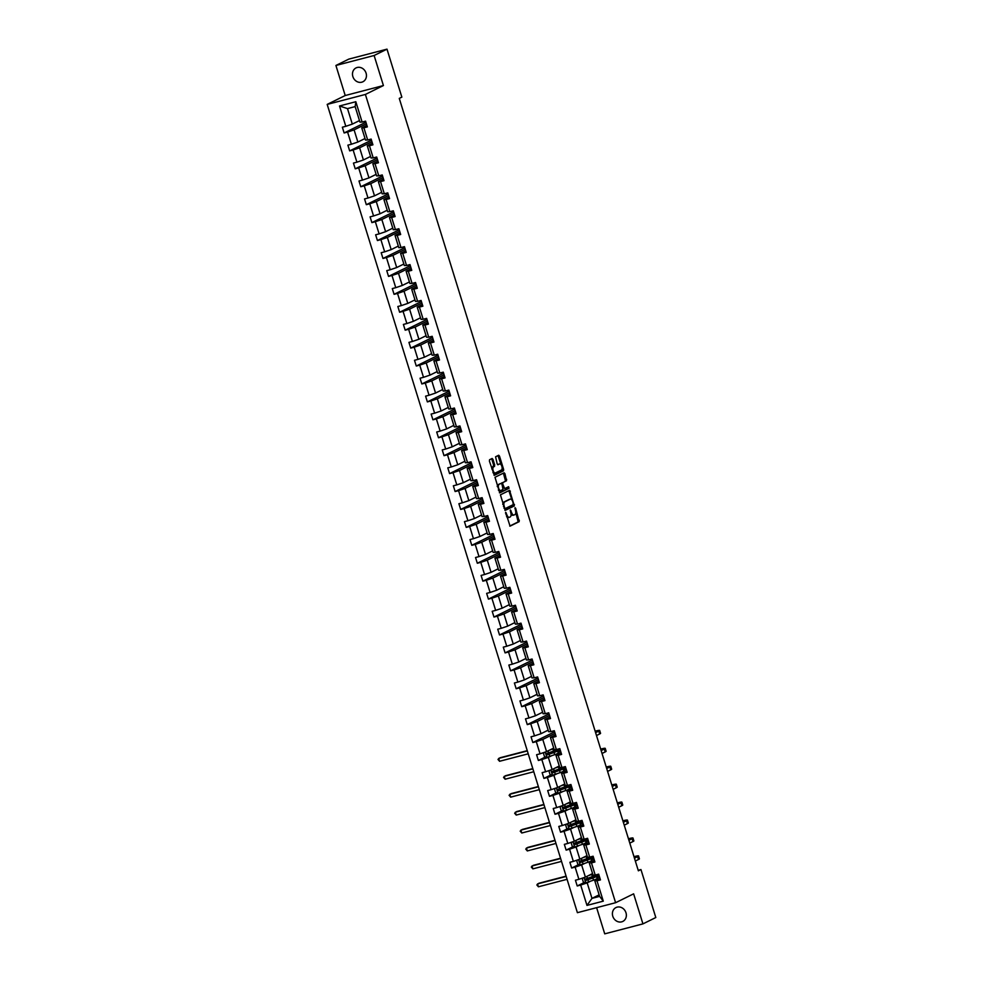 <?xml version="1.0" encoding="UTF-8"?>
<svg xmlns="http://www.w3.org/2000/svg" width="983" height="983" viewBox="0 0 983 983"><rect width="100%" height="100%" fill="white"/><g stroke="black" fill="none" stroke-linecap="round" stroke-linejoin="round"><path stroke-width="1.47" d="M505.655 512.303L510.054 526.151L519.208 521.641L515.657 508.285L515.055 507.67L515.424 510.177A3.797 1.769 75.4 0 1 514.932 514.588L514.17 514.957A3.797 1.769 75.4 0 1 514.011 515.018A3.797 1.769 75.4 0 1 511.43 512.155L510.386 509.968L510.73 512.499A3.797 1.769 75.4 0 1 510.226 516.911L509.464 517.279A3.797 1.769 75.4 0 1 509.305 517.341A3.797 1.769 75.4 0 1 506.736 514.465L505.655 512.303M352.86 76.576A7.729 6.795 -116.2 0 0 362.887 81.773A7.729 6.795 -116.2 0 0 366.069 73.123A7.729 6.795 -116.2 0 0 356.043 67.913A7.729 6.795 -116.2 0 0 352.86 76.576M612.778 916.23A7.729 6.795 -116.2 0 0 622.804 921.427A7.729 6.795 -116.2 0 0 625.987 912.777A7.729 6.795 -116.2 0 0 615.96 907.567A7.729 6.795 -116.2 0 0 612.778 916.23M492.962 459.368L492.164 458.471L489.559 459.737L489.399 461.125L494.326 475.33L503.48 470.82L503.628 469.444L499.511 456.137L498.713 455.24L495.579 456.776L497.177 463.853L497.988 464.75L499.561 463.976A3.17 1.487 75.4 0 1 499.696 463.927A3.17 1.487 75.4 0 1 501.895 466.47A3.17 1.487 75.4 0 1 501.428 470.009L495.444 472.97A3.17 1.487 75.4 0 1 495.309 473.02A3.17 1.487 75.4 0 1 493.11 470.464A3.17 1.487 75.4 0 1 493.577 466.925L494.732 465.057L492.962 459.368L491.439 458.815M383.419 85.546L374.118 55.503L386.995 49.15L348.793 59.115L335.916 65.468L345.217 95.523L327.192 104.407L365.393 94.442L383.419 85.546L345.217 95.523M596.62 907.665L604.729 933.85L642.931 923.885L633.63 893.83L615.604 902.713L365.393 94.442M642.931 923.885L655.808 917.532L640.953 869.55L638.2 870.274M386.995 49.15L401.85 97.133L399.27 98.398L638.372 870.827L640.953 869.55M500.421 494.83L505.188 510.41L514.342 505.913L509.563 490.32L500.421 494.83M499.757 492.876L494.99 477.283L504.132 472.774L504.943 473.671L506.552 480.748L502.854 482.567L502.706 483.943L504.672 488.625L508.567 486.708L509.059 488.293L499.806 492.852M374.118 55.503L335.916 65.468M362.125 122.064L359.95 122.125L355.146 106.606L355.821 101.716L362.125 122.064L365.578 121.155L367.359 126.905L363.894 127.802L367.667 139.991L371.132 139.082L372.913 144.833L369.448 145.73L373.221 157.919L376.686 157.01L378.455 162.76L375.002 163.669L378.774 175.846L382.227 174.949L384.009 180.688L380.544 181.597L384.316 193.774L387.781 192.877L389.563 198.615L386.098 199.524L389.87 211.701L393.323 210.804L395.105 216.543L391.652 217.452L395.424 229.629L398.877 228.732L400.659 234.482L397.193 235.379L400.966 247.556L404.431 246.659L406.212 252.41L402.747 253.307L406.52 265.484L409.972 264.587L411.754 270.337L408.301 271.234L412.074 283.423L415.526 282.514L417.308 288.265L413.843 289.162L417.615 301.351L421.08 300.442L422.862 306.192L419.397 307.089L423.169 319.278L426.622 318.369L428.404 324.12L424.951 325.017L428.723 337.206L432.176 336.297L433.958 342.047L430.493 342.944L434.265 355.133L437.73 354.224L439.512 359.975L436.047 360.884L439.819 373.061L443.272 372.164L445.053 377.902L441.6 378.811L445.373 390.988L448.826 390.091L450.607 395.83L447.142 396.739L450.914 408.916L454.379 408.019L456.161 413.757L452.696 414.666L456.468 426.843L459.921 425.946L461.703 431.684L458.25 432.594L462.022 444.771L465.475 443.874L467.257 449.624L463.792 450.521L467.564 462.698L471.029 461.801L472.811 467.552L469.346 468.449L473.118 480.638L476.571 479.729L478.352 485.479L474.9 486.376L478.672 498.565L482.125 497.656L483.906 503.407L480.441 504.304L484.214 516.493L487.679 515.584L489.46 521.334L485.995 522.231L489.767 534.42L493.22 533.511L495.002 539.262L491.549 540.159L495.321 552.348L498.774 551.438L500.556 557.189L497.091 558.098L500.863 570.275L504.328 569.378L506.11 575.116L502.645 576.026L506.417 588.203L509.87 587.306L511.651 593.044L508.199 593.953L511.971 606.13L515.424 605.233L517.205 610.971L513.74 611.881L517.513 624.058L520.978 623.161L522.759 628.899L519.294 629.808L523.067 641.985L526.519 641.088L528.301 646.839L524.848 647.736L528.621 659.912L532.073 659.015L533.855 664.766L530.39 665.663L534.162 677.852L537.627 676.943L539.409 682.694L535.944 683.59L539.716 695.78L543.169 694.87L544.951 700.621L541.498 701.518L545.27 713.707L548.723 712.798L550.505 718.548L547.039 719.445L550.812 731.635L554.277 730.725L556.059 736.476L552.593 737.373L556.366 749.562L559.819 748.653L561.6 754.403L558.147 755.313L561.92 767.49L565.372 766.593L567.154 772.331L563.689 773.24L567.461 785.417L570.926 784.52L572.696 790.258L569.243 791.168L573.015 803.344L576.468 802.447L578.25 808.186L574.797 809.095L578.569 821.272L582.022 820.375L583.804 826.113L580.339 827.022L584.111 839.199L587.576 838.302L589.345 844.053L585.893 844.95L589.665 857.127L593.118 856.23L594.899 861.98L591.447 862.877L595.219 875.067L598.672 874.157L600.453 879.908L596.988 880.805L603.292 901.153L586.974 905.404L580.683 885.069L577.218 885.966L575.436 880.215L578.901 879.318L575.129 867.129L571.664 868.038L569.894 862.288L573.347 861.391L569.575 849.201L566.122 850.111L564.34 844.36L567.805 843.463L564.033 831.274L560.568 832.183L558.786 826.433L562.251 825.536L558.479 813.346L555.014 814.256L553.245 808.505L556.697 807.596L552.925 795.419L549.472 796.316L547.691 790.578L551.156 789.668L547.384 777.492L543.918 778.389L542.137 772.65L545.602 771.741L541.83 759.564L538.365 760.461L536.595 754.723L540.048 753.814L536.276 741.637L532.823 742.534L531.041 736.795L534.506 735.886L530.734 723.709L527.269 724.606L525.487 718.856L528.952 717.959L525.18 705.782L521.727 706.679L519.946 700.928L523.398 700.031L519.626 687.854L516.173 688.751L514.392 683.001L517.857 682.104L514.084 669.915L510.619 670.824L508.838 665.073L512.303 664.176L508.53 651.987L505.078 652.896L503.296 647.146L506.749 646.249L502.977 634.06L499.524 634.969L497.742 629.218L501.207 628.321L497.435 616.132L493.97 617.041L492.188 611.291L495.653 610.382L491.881 598.205L488.428 599.102L486.646 593.363L490.099 592.454L486.327 580.277L482.874 581.174L481.092 575.436L484.558 574.527L480.785 562.35L477.32 563.247L475.539 557.508L479.004 556.599L475.231 544.422L471.779 545.319L469.997 539.581L473.45 538.672L469.677 526.495L466.225 527.392L464.443 521.641L467.908 520.744L464.136 508.567L460.671 509.464L458.889 503.714L462.354 502.817L458.582 490.64L455.129 491.537L453.347 485.786L456.8 484.889L453.028 472.7L449.575 473.609L447.793 467.859L451.258 466.962L447.486 454.773L444.021 455.682L442.239 449.931L445.704 449.034L441.932 436.845L438.479 437.754L436.698 432.004L440.151 431.107L436.378 418.918L432.925 419.827L431.144 414.076L434.609 413.179L430.837 400.99L427.372 401.9L425.59 396.149L429.055 395.24L425.283 383.063L421.83 383.96L420.048 378.222L423.501 377.312L419.729 365.135L416.276 366.032L414.494 360.294L417.959 359.385L414.187 347.208L410.722 348.105L408.94 342.367L412.405 341.457L408.633 329.28L405.18 330.177L403.399 324.427L406.851 323.53L403.079 311.353L399.626 312.25L397.845 306.499L401.31 305.602L397.537 293.425L394.072 294.322L392.291 288.572L395.756 287.675L391.984 275.486L388.531 276.395L386.749 270.644L390.202 269.747L386.43 257.558L382.977 258.468L381.195 252.717L384.66 251.82L380.888 239.631L377.423 240.54L375.641 234.79L379.106 233.893L375.334 221.703L371.881 222.613L370.099 216.862L373.552 215.965L369.78 203.776L366.327 204.685L364.546 198.935L368.011 198.025L364.238 185.848L360.773 186.745L358.992 181.007L362.457 180.098L358.684 167.921L355.232 168.818L353.45 163.08L356.903 162.17L353.13 149.994L349.678 150.891L347.896 145.152L351.361 144.243L347.589 132.066L344.124 132.963L342.354 127.212L345.807 126.316L339.516 105.98L355.821 101.716M327.192 104.407L577.402 912.679L615.604 902.713M365.025 138.517L357.861 142.043L354.089 129.867L366.401 123.797M354.089 129.867L347.589 132.066M357.861 142.043L351.361 144.243M367.667 139.991L365.492 140.053L361.732 127.876L363.894 127.802M366.868 125.332L361.732 127.876M370.566 156.444L363.403 159.971L359.631 147.794L371.943 141.724M359.631 147.794L353.13 149.994M363.403 159.971L356.903 162.17M373.221 157.919L371.046 157.98L367.273 145.803L369.448 145.73M372.422 143.26L367.273 145.803M376.12 174.372L368.957 177.898L365.185 165.722L377.497 159.651M365.185 165.722L358.684 167.921M368.957 177.898L362.457 180.098M378.774 175.846L376.6 175.908L372.827 163.731L375.002 163.669M377.976 161.187L372.827 163.731M381.674 192.299L374.511 195.838L370.738 183.649L383.051 177.579M370.738 183.649L364.238 185.848M374.511 195.838L368.011 198.025M384.316 193.774L382.141 193.835L378.381 181.658L380.544 181.597M383.517 179.115L378.381 181.658M387.216 210.227L380.052 213.766L376.28 201.576L388.592 195.506M376.28 201.576L369.78 203.776M380.052 213.766L373.552 215.965M389.87 211.701L387.695 211.763L383.923 199.586L386.098 199.524M389.071 197.042L383.923 199.586M392.77 228.154L385.606 231.693L381.834 219.504L394.146 213.434M381.834 219.504L375.334 221.703M385.606 231.693L379.106 233.893M395.424 229.629L393.249 229.703L389.477 217.513L391.652 217.452M394.625 214.982L389.477 217.513M398.324 246.082L391.16 249.621L387.388 237.431L399.7 231.361M387.388 237.431L380.888 239.631M391.16 249.621L384.66 251.82M400.966 247.556L398.791 247.63L395.031 235.441L397.193 235.379M400.167 232.91L395.031 235.441M403.866 264.009L396.702 267.548L392.93 255.359L405.242 249.289M392.93 255.359L386.43 257.558M396.702 267.548L390.202 269.747M406.52 265.484L404.345 265.557L400.572 253.368L402.747 253.307M405.721 250.837L400.572 253.368M409.419 281.949L402.256 285.475L398.484 273.299L410.796 267.229M398.484 273.299L391.984 275.486M402.256 285.475L395.756 287.675M412.074 283.423L409.899 283.485L406.126 271.296L408.301 271.234M411.275 268.764L406.126 271.296M414.973 299.876L407.81 303.403L404.038 291.226L416.35 285.156M404.038 291.226L397.537 293.425M407.81 303.403L401.31 305.602M417.615 301.351L415.44 301.412L411.68 289.223L413.843 289.162M416.817 286.692L411.68 289.223M420.515 317.804L413.351 321.33L409.579 309.154L421.891 303.083M409.579 309.154L403.079 311.353M413.351 321.33L406.851 323.53M423.169 319.278L420.994 319.34L417.222 307.163L419.397 307.089M422.371 304.619L417.222 307.163M426.069 335.731L418.905 339.258L415.133 327.081L427.445 321.011M415.133 327.081L408.633 329.28M418.905 339.258L412.405 341.457M428.723 337.206L426.548 337.267L422.776 325.09L424.951 325.017M427.924 322.547L422.776 325.09M431.623 353.659L424.459 357.185L420.687 345.008L432.999 338.938M420.687 345.008L414.187 347.208M424.459 357.185L417.959 359.385M434.265 355.133L432.09 355.195L428.318 343.018L430.493 342.944M433.466 340.474L428.318 343.018M437.165 371.586L430.001 375.113L426.229 362.936L438.541 356.866M426.229 362.936L419.729 365.135M430.001 375.113L423.501 377.312M439.819 373.061L437.644 373.122L433.872 360.945L436.047 360.884M439.02 358.402L433.872 360.945M442.719 389.514L435.555 393.053L431.783 380.863L444.095 374.793M431.783 380.863L425.283 383.063M435.555 393.053L429.055 395.24M445.373 390.988L443.198 391.05L439.426 378.873L441.6 378.811M444.574 376.329L439.426 378.873M448.273 407.441L441.109 410.98L437.337 398.791L449.649 392.721M437.337 398.791L430.837 400.99M441.109 410.98L434.609 413.179M450.914 408.916L448.739 408.977L444.967 396.8L447.142 396.739M450.116 394.257L444.967 396.8M453.814 425.369L446.651 428.907L442.878 416.718L455.19 410.648M442.878 416.718L436.378 418.918M446.651 428.907L440.151 431.107M456.468 426.843L454.293 426.917L450.521 414.728L452.696 414.666M455.67 412.196L450.521 414.728M459.368 443.296L452.205 446.835L448.432 434.646L460.744 428.576M448.432 434.646L441.932 436.845M452.205 446.835L445.704 449.034M462.022 444.771L459.847 444.844L456.075 432.655L458.25 432.594M461.224 430.124L456.075 432.655M464.922 461.224L457.759 464.762L453.986 452.573L466.298 446.503M453.986 452.573L447.486 454.773M457.759 464.762L451.258 466.962M467.564 462.698L465.389 462.772L461.617 450.583L463.792 450.521M466.765 448.051L461.617 450.583M470.464 479.163L463.3 482.69L459.528 470.513L471.84 464.443M459.528 470.513L453.028 472.7M463.3 482.69L456.8 484.889M473.118 480.638L470.943 480.699L467.171 468.51L469.346 468.449M472.319 465.979L467.171 468.51M476.018 497.091L468.854 500.617L465.082 488.44L477.394 482.37M465.082 488.44L458.582 490.64M468.854 500.617L462.354 502.817M478.672 498.565L476.497 498.627L472.725 486.438L474.9 486.376M477.873 483.906L472.725 486.438M481.572 515.018L474.408 518.545L470.636 506.368L482.948 500.298M470.636 506.368L464.136 508.567M474.408 518.545L467.908 520.744M484.214 516.493L482.039 516.554L478.266 504.377L480.441 504.304M483.415 501.834L478.266 504.377M487.113 532.946L479.95 536.472L476.177 524.295L488.49 518.225M476.177 524.295L469.677 526.495M479.95 536.472L473.45 538.672M489.767 534.42L487.593 534.482L483.82 522.305L485.995 522.231M488.969 519.761L483.82 522.305M492.667 550.873L485.504 554.4L481.731 542.223L494.044 536.153M481.731 542.223L475.231 544.422M485.504 554.4L479.004 556.599M495.321 552.348L493.147 552.409L489.374 540.232L491.549 540.159M494.523 537.689L489.374 540.232M498.221 568.801L491.058 572.327L487.285 560.15L499.597 554.08M487.285 560.15L480.785 562.35M491.058 572.327L484.558 574.527M500.863 570.275L498.688 570.337L494.916 558.16L497.091 558.098M500.064 555.616L494.916 558.16M503.763 586.728L496.599 590.267L492.827 578.078L505.139 572.008M492.827 578.078L486.327 580.277M496.599 590.267L490.099 592.454M506.417 588.203L504.242 588.264L500.47 576.087L502.645 576.026M505.618 573.544L500.47 576.087M509.317 604.656L502.153 608.194L498.381 596.005L510.693 589.935M498.381 596.005L491.881 598.205M502.153 608.194L495.653 610.382M511.971 606.13L509.796 606.192L506.024 594.015L508.199 593.953M511.172 591.471L506.024 594.015M514.871 622.583L507.707 626.122L503.935 613.933L516.247 607.863M503.935 613.933L497.435 616.132M507.707 626.122L501.207 628.321M517.513 624.058L515.338 624.131L511.565 611.942L513.74 611.881M516.714 609.411L511.565 611.942M520.412 640.511L513.249 644.049L509.477 631.86L521.789 625.79M509.477 631.86L502.977 634.06M513.249 644.049L506.749 646.249M523.067 641.985L520.892 642.059L517.119 629.87L519.294 629.808M522.268 627.338L517.119 629.87M525.966 658.438L518.803 661.977L515.031 649.788L527.343 643.718M515.031 649.788L508.53 651.987M518.803 661.977L512.303 664.176M528.621 659.912L526.446 659.986L522.673 647.797L524.848 647.736M527.822 645.266L522.673 647.797M531.52 676.365L524.357 679.904L520.585 667.727L532.884 661.657M520.585 667.727L514.084 669.915M524.357 679.904L517.857 682.104M534.162 677.852L531.987 677.914L528.215 665.724L530.39 665.663M533.364 663.193L528.215 665.724M537.062 694.305L529.898 697.832L526.126 685.655L538.438 679.585M526.126 685.655L519.626 687.854M529.898 697.832L523.398 700.031M539.716 695.78L537.541 695.841L533.769 683.652L535.944 683.59M538.917 681.121L533.769 683.652M542.616 712.233L535.452 715.759L531.68 703.582L543.992 697.512M531.68 703.582L525.18 705.782M535.452 715.759L528.952 717.959M545.27 713.707L543.095 713.769L539.323 701.592L541.498 701.518M544.471 699.048L539.323 701.592M548.17 730.16L541.006 733.687L537.234 721.51L549.534 715.44M537.234 721.51L530.734 723.709M541.006 733.687L534.506 735.886M550.812 731.635L548.637 731.696L544.865 719.519L547.039 719.445M550.013 716.976L544.865 719.519M553.712 748.088L546.548 751.614L542.776 739.437L555.088 733.367M542.776 739.437L536.276 741.637M546.548 751.614L540.048 753.814M556.366 749.562L554.191 749.624L550.419 737.447L552.593 737.373M555.567 734.903L550.419 737.447M559.266 766.015L552.102 769.542L548.33 757.365L551.316 755.89M548.33 757.365L541.83 759.564M552.102 769.542L545.602 771.741M561.92 767.49L559.745 767.551L555.973 755.374L558.147 755.313M558.946 753.9L555.973 755.374M564.82 783.942L557.656 787.481L553.884 775.292L556.857 773.818M553.884 775.292L547.384 777.492M557.656 787.481L551.156 789.668M567.461 785.417L565.286 785.478L561.514 773.302L563.689 773.24M564.5 771.827L561.514 773.302M570.361 801.87L563.198 805.409L559.425 793.22L562.411 791.757M559.425 793.22L552.925 795.419M563.198 805.409L556.697 807.596M573.015 803.344L570.84 803.406L567.068 791.229L569.243 791.168M570.054 789.754L567.068 791.229M575.915 819.797L568.752 823.336L564.979 811.147L567.965 809.685M564.979 811.147L558.479 813.346M568.752 823.336L562.251 825.536M578.569 821.272L576.394 821.346L572.622 809.156L574.797 809.095M575.596 807.682L572.622 809.156M581.469 837.725L574.293 841.264L570.533 829.074L573.507 827.612M570.533 829.074L564.033 831.274M574.293 841.264L567.805 843.463M584.111 839.199L581.936 839.273L578.164 827.084L580.339 827.022M581.15 825.622L578.164 827.084M587.011 855.652L579.847 859.191L576.075 847.002L579.061 845.54M576.075 847.002L569.575 849.201M579.847 859.191L573.347 861.391M589.665 857.127L587.49 857.201L583.718 845.011L585.893 844.95M586.704 843.549L583.718 845.011M592.565 873.58L585.401 877.119L581.629 864.942L584.602 863.467M581.629 864.942L575.129 867.129M585.401 877.119L578.901 879.318M595.219 875.067L593.044 875.128L589.272 862.939L591.447 862.877M592.245 861.477L589.272 862.939M599.139 894.849L591.975 898.376L587.183 882.869L590.156 881.395M587.183 882.869L580.683 885.069M586.974 905.404L591.975 898.376L599.618 896.385L594.813 880.866L596.988 880.805M355.146 106.606L347.503 108.609L352.307 124.116L359.471 120.59M597.799 879.404L594.813 880.866M599.618 896.385L603.292 901.153M352.307 124.116L345.807 126.316M339.516 105.98L347.503 108.609M584.332 882.464L577.218 885.966M578.778 864.536L571.664 868.038M573.224 846.609L566.122 850.111M567.683 828.669L560.568 832.183M562.129 810.742L555.014 814.256M556.575 792.814L549.472 796.316M551.033 774.887L543.918 778.389M545.479 756.959L538.365 760.461M554.609 731.794L532.823 742.534M549.055 713.867L527.269 724.606M543.501 695.939L521.727 706.679M537.959 678.012L516.173 688.751M532.405 660.085L510.619 670.824M526.851 642.157L505.078 652.896M521.309 624.23L499.524 634.969M515.756 606.29L493.97 617.041M510.202 588.362L488.428 599.102M504.66 570.435L482.874 581.174M499.106 552.507L477.32 563.247M493.552 534.58L471.779 545.319M488.01 516.653L466.225 527.392M482.456 498.725L460.671 509.464M476.902 480.798L455.129 491.537M471.361 462.87L449.575 473.609M465.807 444.943L444.021 455.682M460.253 427.015L438.479 437.754M454.711 409.075L432.925 419.827M449.157 391.148L427.372 401.9M443.603 373.221L421.83 383.96M438.062 355.293L416.276 366.032M432.508 337.366L410.722 348.105M426.954 319.438L405.18 330.177M421.412 301.511L399.626 312.25M415.858 283.583L394.072 294.322M410.304 265.656L388.531 276.395M404.763 247.728L382.977 258.468M399.209 229.801L377.423 240.54M393.655 211.861L371.881 222.613M388.113 193.934L366.327 204.685M382.559 176.006L360.773 186.745M377.005 158.079L355.232 168.818M371.463 140.151L349.678 150.891M365.909 122.224L344.124 132.963M506.564 516.579A3.797 1.769 75.4 0 0 508.272 517.611A3.797 1.769 75.4 0 0 508.432 517.549L509.133 517.365M511.025 513.863A3.797 1.769 75.4 0 0 512.979 515.289A3.797 1.769 75.4 0 0 513.138 515.227L513.839 515.043M509.747 526.065L518.176 521.912L515.768 512.278M512.02 500.163L508.838 490.677M504.881 510.324L513.298 506.171L513.372 504.525M504.709 507.928L505.311 508.543L513.286 504.598L512.893 502.006A3.797 1.769 75.4 0 0 510.324 499.131A3.797 1.769 75.4 0 0 510.165 499.192L504.697 501.883A3.797 1.769 75.4 0 0 504.205 506.294L504.709 507.928L503.947 508.125M509.452 499.376A3.797 1.769 75.4 0 0 509.292 499.401A3.797 1.769 75.4 0 0 509.133 499.462L510.165 499.192M502.817 504.463A3.797 1.769 75.4 0 1 503.665 502.153L509.133 499.462M501.563 483.538L505.52 481.019L503.407 473.13M499.45 492.79L508.027 488.563L507.842 487.076M499.032 484.459A3.17 1.487 75.4 0 0 498.565 487.998A3.17 1.487 75.4 0 0 500.765 490.542A3.17 1.487 75.4 0 0 500.9 490.492L503.013 489.448L501.994 484.3L501.195 483.403L498 484.73A3.17 1.487 75.4 0 0 497.287 486.597M498.344 490.001A3.17 1.487 75.4 0 0 499.733 490.812A3.17 1.487 75.4 0 0 499.868 490.763L500.617 490.566M500.212 483.661L501.146 483.415M498 484.73L500.114 483.685M491.832 468.977A3.17 1.487 75.4 0 1 492.544 467.195L493.699 465.328L491.93 459.626M492.938 472.54A3.17 1.487 75.4 0 0 494.277 473.29A3.17 1.487 75.4 0 0 494.412 473.228L495.174 473.032M498.811 464.173A3.17 1.487 75.4 0 0 498.664 464.197A3.17 1.487 75.4 0 0 498.528 464.246L499.561 463.976M497.681 464.664L498.528 464.246M501.035 464.676L497.976 455.584M494.019 475.244L502.448 471.09L502.141 468.24M583.238 877.856L582.305 878.777L583.374 882.218L585.733 882.82L593.511 880.178A9.24 0.786 -17.2 0 0 597.148 878.691M598.229 875.914L597.222 875.939A9.24 0.786 -17.2 0 1 592.835 878.003L593.511 880.178M588.375 875.644L591.729 874.44A9.24 0.786 -17.2 0 0 592.712 874.071M589.603 875.042L590.98 874.551A7.667 0.651 -17.2 0 0 592.663 873.912M596.681 875.828A9.24 0.786 -17.2 0 0 594.31 876.234L592.184 876.701M593.585 877.549L593.302 876.639A7.667 0.651 162.8 0 1 595.723 876.394A7.667 0.651 162.8 0 1 592.085 878.114L586.691 880.043L586.261 878.667M593.302 876.639L590.881 877.168M596.042 875.128A9.24 0.786 162.8 0 1 592.417 876.615L585.401 879.085M585.524 879.035L585.954 880.412L592.835 878.003M566.183 876.443L537.529 883.914L538.426 886.789L567.068 879.318M538.426 886.789L536.841 884.933L538.819 883.275L566.097 876.16M600.158 878.962L597.345 879.183A9.24 0.786 162.8 0 1 597.283 879.121A9.24 0.786 162.8 0 1 597.295 879.048M598.254 875.939A9.24 0.786 -17.2 0 0 596.607 876.947A9.24 0.786 -17.2 0 0 596.669 876.996L598.242 877.205L597.811 875.828L596.239 875.62A9.24 0.786 162.8 0 1 596.177 875.57A9.24 0.786 162.8 0 1 596.202 875.484M633.986 856.66A9.056 0.762 162.8 0 1 638.532 855.947L639.417 858.823A9.056 0.762 162.8 0 1 638.508 859.486L635.35 861.047M638.532 855.947A9.056 0.762 162.8 0 1 637.623 856.611L634.453 858.171M634.293 857.643L635.645 856.844L634.084 856.967M577.685 859.916L576.751 860.838L577.82 864.29L580.24 864.905L587.969 862.251A9.24 0.786 -17.2 0 0 591.594 860.764M592.675 857.987L591.668 858.012A9.24 0.786 -17.2 0 1 587.293 860.076L587.969 862.251M582.833 857.717L586.187 856.512A9.24 0.786 -17.2 0 0 587.17 856.144M584.049 857.115L585.426 856.623A7.667 0.651 -17.2 0 0 587.109 855.984M591.127 857.901A9.24 0.786 -17.2 0 0 588.756 858.306L586.63 858.773M588.031 859.609L587.76 858.712A7.667 0.651 162.8 0 1 590.169 858.466A7.667 0.651 162.8 0 1 586.532 860.186L581.137 862.116L580.72 860.739M587.76 858.712L585.327 859.24M590.5 857.201A9.24 0.786 162.8 0 1 586.863 858.687L579.847 861.157M579.97 861.108L580.4 862.484L587.293 860.076M560.629 858.515L531.987 865.986L532.872 868.861L561.526 861.391M532.872 868.861L531.287 867.006L533.265 865.347L560.543 858.233M572.131 841.989L571.197 842.91L572.266 846.363L574.686 846.977L582.415 844.323A9.24 0.786 -17.2 0 0 586.052 842.836M587.134 840.06L586.249 840.49M577.279 839.789L580.634 838.585A9.24 0.786 -17.2 0 0 581.617 838.216M578.495 839.187L579.884 838.696A7.667 0.651 -17.2 0 0 581.567 838.044M584.946 839.273A9.24 0.786 162.8 0 1 581.309 840.76L574.428 843.181L574.858 844.557L581.739 842.148A9.24 0.786 -17.2 0 0 586.126 840.084L586.249 840.502M585.573 839.974A9.24 0.786 -17.2 0 0 583.214 840.379L581.088 840.846M582.489 841.681L582.206 840.784A7.667 0.651 162.8 0 1 584.615 840.526A7.667 0.651 162.8 0 1 580.978 842.259L575.596 844.188L575.166 842.812M582.206 840.784L579.786 841.313M555.076 840.588L526.433 848.059L527.318 850.934L555.973 843.451M527.318 850.934L525.745 849.079L527.724 847.42L554.99 840.305M594.604 861.034L591.791 861.255A9.24 0.786 162.8 0 1 591.729 861.194A9.24 0.786 162.8 0 1 591.754 861.12M592.712 858.012A9.24 0.786 -17.2 0 0 591.053 859.019A9.24 0.786 -17.2 0 0 591.115 859.068L592.688 859.277L592.258 857.901L590.685 857.692A9.24 0.786 162.8 0 1 590.636 857.631A9.24 0.786 162.8 0 1 590.648 857.557M628.444 838.732A9.056 0.762 162.8 0 1 632.978 838.02L633.863 840.895A9.056 0.762 162.8 0 1 632.966 841.559L629.796 843.107M632.978 838.02A9.056 0.762 162.8 0 1 632.069 838.683L628.911 840.244M628.751 839.715L630.091 838.917L628.542 839.04M589.063 843.107L586.237 843.328A9.24 0.786 162.8 0 1 586.187 843.267A9.24 0.786 162.8 0 1 586.2 843.193M587.158 840.084A9.24 0.786 -17.2 0 0 585.512 841.092A9.24 0.786 -17.2 0 0 585.561 841.141L587.134 841.35L586.716 839.974L585.143 839.765A9.24 0.786 162.8 0 1 585.082 839.703A9.24 0.786 162.8 0 1 585.094 839.629M622.89 820.805A9.056 0.762 162.8 0 1 627.424 820.092L628.321 822.968A9.056 0.762 162.8 0 1 627.412 823.619L624.254 825.179M627.424 820.092A9.056 0.762 162.8 0 1 626.515 820.756L623.357 822.316M623.197 821.788L624.549 820.989L622.989 821.112M566.589 824.061L565.655 824.983L566.724 828.436L569.145 829.05L576.861 826.396A9.24 0.786 -17.2 0 0 580.498 824.909M581.58 822.132L580.572 822.144A9.24 0.786 -17.2 0 1 576.185 824.209L576.861 826.396M571.725 821.862L575.092 820.645A9.24 0.786 -17.2 0 0 576.063 820.289M572.954 821.26L574.33 820.768A7.667 0.651 -17.2 0 0 576.013 820.117M580.031 822.046A9.24 0.786 -17.2 0 0 577.66 822.452L575.534 822.918M576.935 823.754L576.652 822.857A7.667 0.651 162.8 0 1 579.073 822.599A7.667 0.651 162.8 0 1 575.436 824.332L570.042 826.261L569.612 824.884M576.652 822.857L574.232 823.385M579.392 821.346A9.24 0.786 162.8 0 1 575.768 822.832L568.752 825.29M568.874 825.253L569.304 826.629L576.185 824.209M549.534 822.66L520.879 830.131L521.776 833.006L550.419 825.523M521.776 833.006L520.191 831.151L522.17 829.492L549.448 822.378M583.509 825.167L580.695 825.401A9.24 0.786 162.8 0 1 580.634 825.339A9.24 0.786 162.8 0 1 580.646 825.265M581.604 822.157A9.24 0.786 -17.2 0 0 579.958 823.164A9.24 0.786 -17.2 0 0 580.019 823.213L581.592 823.422L581.162 822.046L579.589 821.837A9.24 0.786 162.8 0 1 579.528 821.776A9.24 0.786 162.8 0 1 579.552 821.702M617.336 802.878A9.056 0.762 162.8 0 1 621.883 802.165L622.767 805.04A9.056 0.762 162.8 0 1 621.858 805.691L618.7 807.252M621.883 802.165A9.056 0.762 162.8 0 1 620.973 802.828L617.803 804.377M617.643 803.861L618.995 803.062L617.435 803.185M561.035 806.134L560.101 807.055L561.17 810.508L563.529 811.098L571.32 808.468A9.24 0.786 -17.2 0 0 574.944 806.982M577.955 807.24L575.141 807.473L574.465 805.286A9.24 0.786 -17.2 0 1 574.404 805.224A9.24 0.786 -17.2 0 1 576.063 804.229L575.018 804.217A9.24 0.786 -17.2 0 1 570.644 806.281L571.32 808.468M566.183 803.934L569.538 802.718A9.24 0.786 -17.2 0 0 570.521 802.361M567.4 803.332L568.776 802.828A7.667 0.651 -17.2 0 0 570.459 802.189M574.477 804.119A9.24 0.786 -17.2 0 0 572.106 804.524L569.98 804.991M571.381 805.827L571.111 804.93A7.667 0.651 162.8 0 1 573.519 804.672A7.667 0.651 162.8 0 1 569.882 806.392L564.488 808.333L564.07 806.957M571.111 804.93L568.678 805.458M573.851 803.418A9.24 0.786 162.8 0 1 570.214 804.905L563.198 807.362M563.32 807.313L563.75 808.702L570.644 806.281M543.98 804.721L515.338 812.204L516.222 815.067L544.877 807.596M516.222 815.067L514.637 813.224L516.616 811.565L543.894 804.45M574.465 805.286L576.038 805.495L575.608 804.119L574.035 803.91A9.24 0.786 162.8 0 1 573.986 803.848A9.24 0.786 162.8 0 1 573.998 803.775M611.795 784.95A9.056 0.762 162.8 0 1 616.329 784.237L617.213 787.113A9.056 0.762 162.8 0 1 616.316 787.764L613.146 789.324M616.329 784.237A9.056 0.762 162.8 0 1 615.419 784.889L612.262 786.449M612.102 785.933L613.441 785.134L611.893 785.257M555.481 788.206L554.547 789.128L555.616 792.581L557.975 793.17L565.766 790.541A9.24 0.786 -17.2 0 0 569.403 789.042M572.413 789.312L569.587 789.546L568.911 787.358A9.24 0.786 -17.2 0 1 568.862 787.297A9.24 0.786 -17.2 0 1 570.509 786.289L569.476 786.289A9.24 0.786 -17.2 0 1 565.09 788.354L565.766 790.541M560.629 786.007L563.984 784.79A9.24 0.786 -17.2 0 0 564.967 784.434M561.846 785.405L563.234 784.901A7.667 0.651 -17.2 0 0 564.918 784.262M568.924 786.191A9.24 0.786 -17.2 0 0 566.564 786.584L564.439 787.064M565.839 787.899L565.557 787.002A7.667 0.651 162.8 0 1 567.965 786.744A7.667 0.651 162.8 0 1 564.328 788.464L558.946 790.406L558.516 789.03M565.557 787.002L563.136 787.53M568.297 785.478A9.24 0.786 162.8 0 1 564.66 786.978L557.656 789.435M557.779 789.386L558.209 790.774L565.09 788.354M538.426 786.793L509.784 794.276L510.669 797.139L539.323 789.668M510.669 797.139L509.096 795.296L511.074 793.637L538.352 786.523M568.911 787.358L570.484 787.567L570.066 786.191L568.493 785.982A9.24 0.786 162.8 0 1 568.432 785.921A9.24 0.786 162.8 0 1 568.444 785.847M606.241 767.01A9.056 0.762 162.8 0 1 610.775 766.31L611.672 769.185A9.056 0.762 162.8 0 1 610.762 769.836L607.605 771.397M610.775 766.31A9.056 0.762 162.8 0 1 609.865 766.961L606.708 768.522M606.548 768.006L607.899 767.195L606.339 767.33M549.939 770.279L549.005 771.2L550.075 774.653L552.434 775.243L560.212 772.613A9.24 0.786 -17.2 0 0 563.849 771.114M564.93 768.35L563.923 768.362A9.24 0.786 -17.2 0 1 559.536 770.426L560.212 772.613M555.076 768.079L558.442 766.863A9.24 0.786 -17.2 0 0 559.413 766.507M556.304 767.477L557.68 766.973A7.667 0.651 -17.2 0 0 559.364 766.335M563.382 768.264A9.24 0.786 -17.2 0 0 561.01 768.657L558.885 769.136M560.285 769.972L560.003 769.075A7.667 0.651 162.8 0 1 562.423 768.817A7.667 0.651 162.8 0 1 558.786 770.537L553.392 772.478L552.962 771.102M560.003 769.075L557.582 769.603M562.743 767.551A9.24 0.786 162.8 0 1 559.118 769.05L552.102 771.508M552.225 771.458L552.655 772.847L559.536 770.426M532.884 768.866L504.23 776.337L505.127 779.212L533.769 771.741M505.127 779.212L503.542 777.369L505.52 775.71L532.798 768.595M566.859 771.385L564.045 771.618A9.24 0.786 162.8 0 1 563.984 771.557A9.24 0.786 162.8 0 1 563.996 771.471M564.955 768.362A9.24 0.786 -17.2 0 0 563.308 769.37A9.24 0.786 -17.2 0 0 563.37 769.431L564.942 769.64L564.512 768.251L562.94 768.055A9.24 0.786 162.8 0 1 562.878 767.993A9.24 0.786 162.8 0 1 562.903 767.907M600.687 749.083A9.056 0.762 162.8 0 1 605.233 748.382L606.118 751.258A9.056 0.762 162.8 0 1 605.209 751.909L602.051 753.47M605.233 748.382A9.056 0.762 162.8 0 1 604.324 749.034L601.154 750.594M600.994 750.078L602.346 749.267L600.785 749.402M544.385 752.351L543.452 753.273L544.521 756.713L546.88 757.315L554.67 754.686A9.24 0.786 -17.2 0 0 558.295 753.187M559.376 750.422L558.504 750.852M549.534 750.152L552.888 748.935A9.24 0.786 -17.2 0 0 553.871 748.579M550.75 749.55L552.127 749.046A7.667 0.651 -17.2 0 0 553.81 748.407M557.201 749.624A9.24 0.786 162.8 0 1 553.564 751.123L546.671 753.531L547.101 754.907L553.994 752.499A9.24 0.786 -17.2 0 0 558.369 750.434L558.504 750.865M557.828 750.324A9.24 0.786 -17.2 0 0 555.456 750.729L553.331 751.196M554.731 752.044L554.461 751.147A7.667 0.651 162.8 0 1 556.87 750.889A7.667 0.651 162.8 0 1 553.232 752.609L547.838 754.551L547.42 753.162M554.461 751.147L552.028 751.676M527.33 750.938L498.688 758.409L499.573 761.284L528.227 753.814M499.573 761.284L497.988 759.441L499.966 757.782L527.244 750.668M561.305 753.457L558.491 753.691A9.24 0.786 162.8 0 1 558.43 753.629A9.24 0.786 162.8 0 1 558.455 753.543M559.413 750.434A9.24 0.786 -17.2 0 0 557.754 751.442A9.24 0.786 -17.2 0 0 557.816 751.504L559.388 751.712L558.958 750.324L557.386 750.127A9.24 0.786 162.8 0 1 557.336 750.066A9.24 0.786 162.8 0 1 557.349 749.98M595.145 731.155A9.056 0.762 162.8 0 1 599.679 730.455L600.564 733.318A9.056 0.762 162.8 0 1 599.667 733.982L596.497 735.542M599.679 730.455A9.056 0.762 162.8 0 1 598.77 731.106L595.612 732.667M595.452 732.151L596.792 731.34L595.243 731.475M505.975 514.662L506.736 514.465M510.202 510.791L510.951 510.595M510.681 512.352L511.43 512.155M514.908 508.481L515.657 508.285M518.336 520.535L519.368 520.265M518.176 521.912L519.208 521.641M505.508 513.114L506.257 512.917M509.341 491.488L510.374 491.217M513.458 504.795L514.49 504.525M513.298 506.171L514.342 505.913M503.665 502.153L504.697 501.883M503.443 506.491L504.205 506.294M503.91 473.941L504.943 473.671M505.667 479.643L506.7 479.372M505.52 481.019L506.552 480.748M501.821 482.837L502.854 482.567M501.944 484.152L502.706 483.943M503.124 487.924L503.874 487.728M508.027 488.563L509.059 488.293M493.699 465.328L494.732 465.057M493.54 466.704L494.572 466.434M492.544 467.195L493.577 466.925M498.479 456.407L499.511 456.137M502.596 469.714L503.628 469.444M502.448 471.09L503.48 470.82M584.099 877.561L585.733 882.82M591.852 878.2L591.496 877.045M591.729 874.44L592.417 876.615M587.969 879.76L588.645 881.948M586.912 876.369L587.539 878.384M586.691 880.043L585.954 880.412M599.667 879.183L598.156 874.292M596.239 875.62L596.005 874.858M638.508 859.486L637.623 856.611M597.345 879.183L596.669 876.996M596.902 875.939L596.521 874.723M598.008 879.502L597.332 877.315M578.557 859.634L580.179 864.88M586.298 860.272L585.942 859.117M586.187 856.512L586.863 858.687M582.415 861.833L583.091 864.02M581.371 858.442L581.985 860.457M581.137 862.116L580.4 862.484M573.003 841.694L574.625 846.953M581.739 842.148L582.415 844.323M580.756 842.333L580.4 841.19M580.634 838.585L581.309 840.76M576.861 843.905L577.537 846.08M575.817 840.514L576.443 842.517M575.596 844.188L574.858 844.557M594.113 861.255L592.602 856.365M590.685 857.692L590.451 856.93M632.966 841.559L632.069 838.683M591.791 861.255L591.115 859.068M591.348 858.012L590.98 856.795M592.454 861.575L591.778 859.388M588.571 843.316L587.06 838.438M627.412 823.619L626.515 820.756M586.237 843.328L585.561 841.141M585.807 840.084L585.426 838.855M586.9 843.647L586.224 841.46M567.449 823.766L569.083 829.025M575.202 824.405L574.846 823.263M575.092 820.645L575.768 822.832M571.32 825.978L571.995 828.153M570.263 822.587L570.89 824.59M570.042 826.261L569.304 826.629M583.017 825.388L581.506 820.51M579.589 821.837L579.356 821.075M621.858 805.691L620.973 802.828M580.695 825.401L580.019 823.213M580.253 822.157L579.872 820.928M581.358 825.72L580.683 823.533M561.907 805.839L563.529 811.098M569.649 806.478L569.292 805.335M569.538 802.718L570.214 804.905M565.766 808.051L566.441 810.225M564.721 804.659L565.336 806.662M564.488 808.333L563.75 808.702M577.463 807.461L575.952 802.583M574.035 803.91L573.802 803.136M616.316 787.764L615.419 784.889M574.699 804.229L574.33 803M575.805 807.78L575.129 805.605M556.353 787.911L557.975 793.17M564.107 788.55L563.75 787.408M563.984 784.79L564.66 786.978M560.212 790.111L560.888 792.298M559.167 786.732L559.794 788.735M558.946 790.406L558.209 790.774M571.922 789.533L570.41 784.655M610.762 769.836L609.865 766.961M569.157 786.289L568.776 785.073M570.251 789.853L569.575 787.678M550.799 769.984L552.434 775.243M558.553 770.623L558.197 769.48M558.442 766.863L559.118 769.05M554.67 772.183L555.346 774.371M553.613 768.804L554.24 770.807M553.392 772.478L552.655 772.847M566.368 771.606L564.856 766.715M562.94 768.055L562.706 767.281M605.209 751.909L604.324 749.034M564.045 771.618L563.37 769.431M563.603 768.362L563.222 767.145M564.709 771.925L564.033 769.75M545.258 752.056L546.88 757.315M553.994 752.499L554.67 754.686M552.999 752.695L552.643 751.553M552.888 748.935L553.564 751.123M549.116 754.256L549.792 756.443M548.072 750.865L548.686 752.88M547.838 754.551L547.101 754.907M560.814 753.678L559.302 748.788M557.386 750.127L557.152 749.353M599.667 733.982L598.77 731.106M558.491 753.691L557.816 751.504M558.049 750.434L557.68 749.218M559.155 753.998L558.479 751.811M508.272 517.611L509.305 517.341M512.979 515.289L514.011 515.018M509.292 499.401L510.324 499.131M499.733 490.812L500.765 490.542M500.163 483.673L501.195 483.403M494.277 473.29L495.309 473.02M498.664 464.197L499.696 463.927M590.181 877.426L590.562 878.655M595.968 874.87L596.177 875.57M596.607 876.947L597.283 879.121M584.627 859.498L585.008 860.727M579.085 841.571L579.466 842.8M590.414 856.93L590.636 857.631M591.053 859.019L591.729 861.194M585.512 841.092L586.187 843.267M573.531 823.643L573.912 824.872M579.319 821.075L579.528 821.776M579.958 823.164L580.634 825.339M567.977 805.716L568.358 806.945M573.765 803.148L573.986 803.848M574.404 805.224L575.08 807.412M562.436 787.788L562.817 789.017M568.862 787.297L569.538 789.484M556.882 769.849L557.263 771.09M562.669 767.293L562.878 767.993M563.308 769.37L563.984 771.557M551.328 751.921L551.709 753.162M557.115 749.365L557.336 750.066M557.754 751.442L558.43 753.629"/></g></svg>
